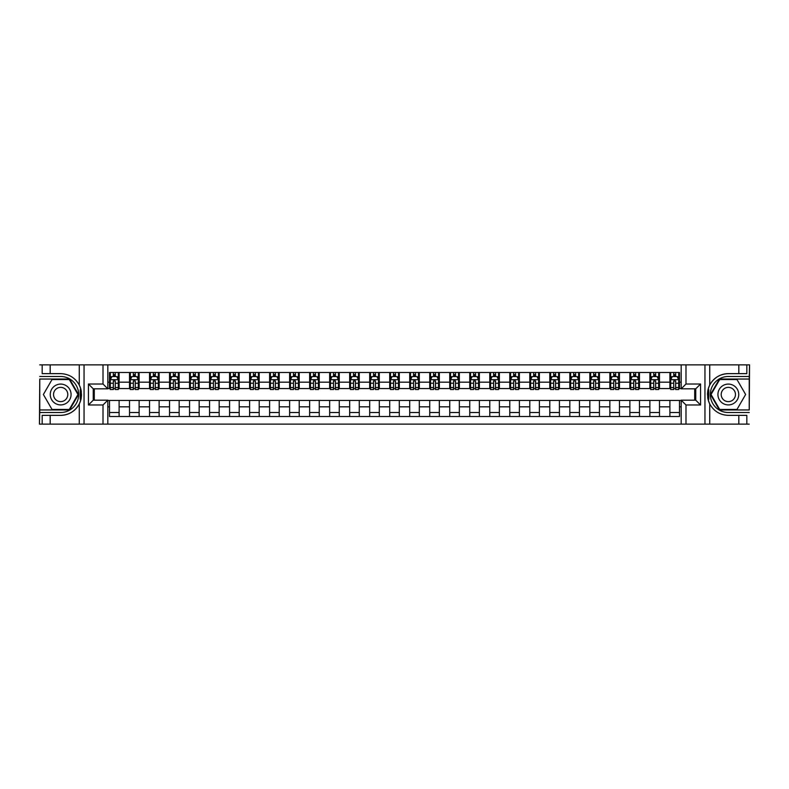 <?xml version="1.0" encoding="UTF-8"?>
<svg xmlns="http://www.w3.org/2000/svg" width="789" height="789" viewBox="0 0 789 789"><rect width="100%" height="100%" fill="white"/><g stroke="black" fill="none" stroke-linecap="round" stroke-linejoin="round"><path stroke-width="1.18" d="M749.234 409.955L749.55 364.883L749.234 379.045L719.41 379.045L710.494 394.5L719.41 409.955L749.234 409.955L749.234 379.045M107.817 424.117L681.183 424.117L681.183 400.181L695.75 400.181L695.75 388.819L681.183 388.819L681.183 364.883L107.817 364.883L107.817 388.819L93.25 388.819L93.25 400.181L107.817 400.181L107.817 424.117L50.18 424.117L50.18 415.359L60.664 415.359A20.859 20.859 0 0 0 80.932 399.431L80.241 399.313L80.961 399.313A20.859 20.859 0 0 0 81.346 397.212M39.766 379.045L39.45 424.117L39.766 409.955L69.59 409.955L78.505 394.5L69.59 379.045L39.766 379.045L39.766 409.955M107.817 400.427L109.503 400.427L109.503 416.513L679.497 416.513L679.497 400.427L681.183 400.427M109.503 406.828L107.817 406.828M107.817 382.172L109.503 382.172L109.503 388.573L107.817 388.573M681.183 388.573L679.497 388.573L679.497 372.487L109.503 372.487L109.503 382.172M679.497 382.172L681.183 382.172M681.183 406.828L679.497 406.828M94.285 388.819L94.285 400.181M669.891 372.487L669.891 388.573L670.699 388.573M673.737 388.573L675.66 388.573M678.698 388.573L679.497 388.573M669.891 388.573L658.687 388.573M649.88 372.487L649.88 388.573L650.678 388.573M653.726 388.573L655.639 388.573M649.88 388.573L638.676 388.573M629.869 372.487L629.869 388.573L630.667 388.573M633.705 388.573L635.628 388.573M629.869 388.573L618.655 388.573M609.848 372.487L609.848 388.573L610.656 388.573M613.694 388.573L615.617 388.573M609.848 388.573L598.644 388.573M589.837 372.487L589.837 388.573L590.636 388.573M593.683 388.573L595.606 388.573M589.837 388.573L578.633 388.573M569.826 372.487L569.826 388.573L570.625 388.573M573.662 388.573L575.585 388.573M569.826 388.573L558.612 388.573M549.805 372.487L549.805 388.573L550.614 388.573M553.651 388.573L555.574 388.573M549.805 388.573L538.601 388.573M529.794 372.487L529.794 388.573L530.593 388.573M533.64 388.573L535.563 388.573M529.794 388.573L518.59 388.573M509.783 372.487L509.783 388.573L510.582 388.573M513.619 388.573L515.542 388.573M509.783 388.573L498.569 388.573M489.772 372.487L489.772 388.573L490.571 388.573M493.608 388.573L495.531 388.573M489.772 388.573L478.558 388.573M469.751 372.487L469.751 388.573L470.55 388.573M473.597 388.573L475.52 388.573M469.751 388.573L458.547 388.573M449.74 372.487L449.74 388.573L450.539 388.573M453.586 388.573L455.5 388.573M449.74 388.573L438.526 388.573M429.729 372.487L429.729 388.573L430.528 388.573M433.565 388.573L435.489 388.573M429.729 388.573L418.515 388.573M409.708 372.487L409.708 388.573L410.507 388.573M413.554 388.573L415.478 388.573M409.708 388.573L398.504 388.573M389.697 372.487L389.697 388.573L390.496 388.573M393.543 388.573L395.457 388.573M389.697 388.573L378.493 388.573M369.686 372.487L369.686 388.573L370.485 388.573M373.522 388.573L375.446 388.573M369.686 388.573L358.472 388.573M349.665 372.487L349.665 388.573L350.474 388.573M353.511 388.573L355.435 388.573M349.665 388.573L338.461 388.573M329.654 372.487L329.654 388.573L330.453 388.573M333.5 388.573L335.414 388.573M329.654 388.573L318.45 388.573M309.643 372.487L309.643 388.573L310.442 388.573M313.48 388.573L315.403 388.573M309.643 388.573L298.429 388.573M289.622 372.487L289.622 388.573L290.431 388.573M293.469 388.573L295.392 388.573M289.622 388.573L278.418 388.573M269.611 372.487L269.611 388.573L270.41 388.573M273.458 388.573L275.381 388.573M269.611 388.573L258.407 388.573M249.6 372.487L249.6 388.573L250.399 388.573M253.437 388.573L255.36 388.573M249.6 388.573L238.386 388.573M229.579 372.487L229.579 388.573L230.388 388.573M233.426 388.573L235.349 388.573M229.579 388.573L218.375 388.573M209.568 372.487L209.568 388.573L210.367 388.573M213.415 388.573L215.338 388.573M209.568 388.573L198.364 388.573M189.557 372.487L189.557 388.573L190.356 388.573M193.394 388.573L195.317 388.573M189.557 388.573L178.344 388.573M169.546 372.487L169.546 388.573L170.345 388.573M173.383 388.573L175.306 388.573M169.546 388.573L158.333 388.573M149.525 372.487L149.525 388.573L150.324 388.573M153.372 388.573L155.295 388.573M149.525 388.573L138.322 388.573M129.514 372.487L129.514 388.573L130.313 388.573M133.361 388.573L135.274 388.573M129.514 388.573L118.301 388.573M109.503 388.573L110.302 388.573M113.34 388.573L115.263 388.573M694.714 400.181L694.714 388.819M109.503 400.427L119.109 400.427L119.109 416.513M679.497 400.427L119.109 400.427M119.109 372.487L119.109 388.573M109.503 376.491L110.302 376.491M113.34 376.491L115.263 376.491M118.301 376.491L119.109 376.491M109.503 412.509L119.109 412.509M129.514 400.427L129.514 416.513M139.12 372.487L139.12 388.573M129.514 376.491L130.313 376.491M133.361 376.491L135.274 376.491M138.322 376.491L139.12 376.491M139.12 400.427L139.12 416.513M129.514 412.509L139.12 412.509M149.525 400.427L149.525 416.513M159.131 400.427L159.131 416.513M149.525 412.509L159.131 412.509M159.131 372.487L159.131 388.573M149.525 376.491L150.324 376.491M153.372 376.491L155.295 376.491M158.333 376.491L159.131 376.491M169.546 400.427L169.546 416.513M179.152 400.427L179.152 416.513M169.546 412.509L179.152 412.509M179.152 372.487L179.152 388.573M169.546 376.491L170.345 376.491M173.383 376.491L175.306 376.491M178.344 376.491L179.152 376.491M189.557 400.427L189.557 416.513M199.163 400.427L199.163 416.513M189.557 412.509L199.163 412.509M199.163 372.487L199.163 388.573M189.557 376.491L190.356 376.491M193.394 376.491L195.317 376.491M198.364 376.491L199.163 376.491M209.568 400.427L209.568 416.513M219.174 400.427L219.174 416.513M209.568 412.509L219.174 412.509M219.174 372.487L219.174 388.573M209.568 376.491L210.367 376.491M213.415 376.491L215.338 376.491M218.375 376.491L219.174 376.491M229.579 400.427L229.579 416.513M239.195 400.427L239.195 416.513M229.579 412.509L239.195 412.509M239.195 372.487L239.195 388.573M229.579 376.491L230.388 376.491M233.426 376.491L235.349 376.491M238.386 376.491L239.195 376.491M249.6 400.427L249.6 416.513M259.206 400.427L259.206 416.513M249.6 412.509L259.206 412.509M259.206 372.487L259.206 388.573M249.6 376.491L250.399 376.491M253.437 376.491L255.36 376.491M258.407 376.491L259.206 376.491M269.611 400.427L269.611 416.513M279.217 400.427L279.217 416.513M269.611 412.509L279.217 412.509M279.217 372.487L279.217 388.573M269.611 376.491L270.41 376.491M273.458 376.491L275.381 376.491M278.418 376.491L279.217 376.491M289.622 400.427L289.622 416.513M299.228 400.427L299.228 416.513M289.622 412.509L299.228 412.509M299.228 372.487L299.228 388.573M289.622 376.491L290.431 376.491M293.469 376.491L295.392 376.491M298.429 376.491L299.228 376.491M309.643 400.427L309.643 416.513M319.249 400.427L319.249 416.513M309.643 412.509L319.249 412.509M319.249 372.487L319.249 388.573M309.643 376.491L310.442 376.491M313.48 376.491L315.403 376.491M318.45 376.491L319.249 376.491M329.654 400.427L329.654 416.513M339.26 400.427L339.26 416.513M329.654 412.509L339.26 412.509M339.26 372.487L339.26 388.573M329.654 376.491L330.453 376.491M333.5 376.491L335.414 376.491M338.461 376.491L339.26 376.491M349.665 400.427L349.665 416.513M359.271 400.427L359.271 416.513M349.665 412.509L359.271 412.509M359.271 372.487L359.271 388.573M349.665 376.491L350.474 376.491M353.511 376.491L355.435 376.491M358.472 376.491L359.271 376.491M369.686 400.427L369.686 416.513M379.292 400.427L379.292 416.513M369.686 412.509L379.292 412.509M379.292 372.487L379.292 388.573M369.686 376.491L370.485 376.491M373.522 376.491L375.446 376.491M378.493 376.491L379.292 376.491M389.697 400.427L389.697 416.513M399.303 400.427L399.303 416.513M389.697 412.509L399.303 412.509M399.303 372.487L399.303 388.573M389.697 376.491L390.496 376.491M393.543 376.491L395.457 376.491M398.504 376.491L399.303 376.491M409.708 400.427L409.708 416.513M419.314 400.427L419.314 416.513M409.708 412.509L419.314 412.509M419.314 372.487L419.314 388.573M409.708 376.491L410.507 376.491M413.554 376.491L415.478 376.491M418.515 376.491L419.314 376.491M429.729 400.427L429.729 416.513M439.335 400.427L439.335 416.513M429.729 412.509L439.335 412.509M439.335 372.487L439.335 388.573M429.729 376.491L430.528 376.491M433.565 376.491L435.489 376.491M438.526 376.491L439.335 376.491M449.74 400.427L449.74 416.513M459.346 400.427L459.346 416.513M449.74 412.509L459.346 412.509M459.346 372.487L459.346 388.573M449.74 376.491L450.539 376.491M453.586 376.491L455.5 376.491M458.547 376.491L459.346 376.491M469.751 400.427L469.751 416.513M479.357 400.427L479.357 416.513M469.751 412.509L479.357 412.509M479.357 372.487L479.357 388.573M469.751 376.491L470.55 376.491M473.597 376.491L475.52 376.491M478.558 376.491L479.357 376.491M489.772 400.427L489.772 416.513M499.378 400.427L499.378 416.513M489.772 412.509L499.378 412.509M499.378 372.487L499.378 388.573M489.772 376.491L490.571 376.491M493.608 376.491L495.531 376.491M498.569 376.491L499.378 376.491M509.783 400.427L509.783 416.513M519.389 400.427L519.389 416.513M509.783 412.509L519.389 412.509M519.389 372.487L519.389 388.573M509.783 376.491L510.582 376.491M513.619 376.491L515.542 376.491M518.59 376.491L519.389 376.491M529.794 400.427L529.794 416.513M539.4 400.427L539.4 416.513M529.794 412.509L539.4 412.509M539.4 372.487L539.4 388.573M529.794 376.491L530.593 376.491M533.64 376.491L535.563 376.491M538.601 376.491L539.4 376.491M549.805 400.427L549.805 416.513M559.421 400.427L559.421 416.513M549.805 412.509L559.421 412.509M559.421 372.487L559.421 388.573M549.805 376.491L550.614 376.491M553.651 376.491L555.574 376.491M558.612 376.491L559.421 376.491M569.826 400.427L569.826 416.513M579.432 400.427L579.432 416.513M569.826 412.509L579.432 412.509M579.432 372.487L579.432 388.573M569.826 376.491L570.625 376.491M573.662 376.491L575.585 376.491M578.633 376.491L579.432 376.491M589.837 400.427L589.837 416.513M599.443 400.427L599.443 416.513M589.837 412.509L599.443 412.509M599.443 372.487L599.443 388.573M589.837 376.491L590.636 376.491M593.683 376.491L595.606 376.491M598.644 376.491L599.443 376.491M609.848 400.427L609.848 416.513M619.454 400.427L619.454 416.513M609.848 412.509L619.454 412.509M619.454 372.487L619.454 388.573M609.848 376.491L610.656 376.491M613.694 376.491L615.617 376.491M618.655 376.491L619.454 376.491M629.869 400.427L629.869 416.513M639.475 400.427L639.475 416.513M629.869 412.509L639.475 412.509M639.475 372.487L639.475 388.573M629.869 376.491L630.667 376.491M633.705 376.491L635.628 376.491M638.676 376.491L639.475 376.491M649.88 400.427L649.88 416.513M659.486 400.427L659.486 416.513M649.88 412.509L659.486 412.509M659.486 372.487L659.486 388.573M649.88 376.491L650.678 376.491M653.726 376.491L655.639 376.491M658.687 376.491L659.486 376.491M669.891 400.427L669.891 416.513M669.891 412.509L679.497 412.509M669.891 376.491L670.699 376.491M673.737 376.491L675.66 376.491M678.698 376.491L679.497 376.491M115.263 374.568L113.34 374.568M118.301 387.527L115.263 387.527L115.263 389.539L118.301 389.539L118.301 379.765L116.703 376.57L111.9 376.57L110.302 379.765L110.302 389.539L113.34 389.539L113.34 387.527L110.302 387.527M110.302 379.765L110.302 372.487M118.301 379.765L118.301 372.487M113.34 376.57L113.34 372.487M115.263 372.487L115.263 376.57M115.263 387.527L115.263 380.969L113.34 380.969L113.34 387.527M81.346 391.788A20.859 20.859 0 0 0 80.961 389.707L80.241 389.707L80.241 399.313M80.241 389.707L80.932 389.579A20.859 20.859 0 0 0 79.275 385.091C75.211 377.803 69.008 373.986 60.664 373.641L50.18 373.641L50.18 364.883L39.766 364.883M60.664 415.359C69.008 415.014 75.211 411.197 79.275 403.909C82.105 397.636 82.105 391.364 79.275 385.091L79.275 364.883L50.18 364.883M103.014 424.117L103.014 404.984L88.447 404.984L88.447 384.016L103.014 384.016L103.014 364.883L84.048 364.883L84.048 424.117M39.766 412.509L60.664 412.509A18.009 18.009 0 0 0 78.673 394.5A18.009 18.009 0 0 0 60.664 376.491L39.766 376.491M50.18 424.117L39.766 424.117M79.275 364.883L84.048 364.883M103.014 364.883L107.817 364.883M50.18 415.359L42.172 415.359L42.172 424.117M50.18 373.641L42.172 373.641L42.172 364.883M103.014 404.984L107.817 400.181M88.447 404.984L93.25 400.181M88.447 384.016L93.25 388.819M103.014 384.016L107.817 388.819M81.445 396.295L81.523 394.431M81.297 391.492L81.188 390.811M681.183 364.883L738.82 364.883L738.82 373.641L728.336 373.641C719.992 373.986 713.789 377.803 709.725 385.091C706.895 391.364 706.895 397.636 709.725 403.909A20.859 20.859 0 0 1 708.068 399.421L708.759 399.421L708.759 389.687L708.039 389.687A20.859 20.859 0 0 0 707.654 391.788M707.654 397.212A20.859 20.859 0 0 0 708.039 399.293L708.759 399.293M728.336 373.641A20.859 20.859 0 0 0 708.068 389.569L708.759 389.687M738.82 424.117L709.725 424.117L709.725 403.909C713.789 411.197 719.992 415.014 728.336 415.359L738.82 415.359L738.82 424.117L749.234 424.117M685.986 364.883L685.986 384.016L700.553 384.016L700.553 404.984L685.986 404.984L685.986 424.117L704.952 424.117L704.952 364.883M749.234 376.491L728.336 376.491A18.009 18.009 0 0 0 710.327 394.5A18.009 18.009 0 0 0 728.336 412.509L749.234 412.509M738.82 364.883L749.234 364.883M709.725 424.117L704.952 424.117M685.986 424.117L681.183 424.117M738.82 373.641L746.828 373.641L746.828 364.883M738.82 415.359L746.828 415.359L746.828 424.117M685.986 384.016L681.183 388.819M700.553 384.016L695.75 388.819M700.553 404.984L695.75 400.181M685.986 404.984L681.183 400.181M707.555 392.705L707.477 394.569M707.703 397.508L707.812 398.189M135.274 374.568L133.361 374.568M138.322 387.527L135.274 387.527L135.274 389.539L138.322 389.539L138.322 379.765L136.714 376.57L131.911 376.57L130.313 379.765L130.313 389.539L133.361 389.539L133.361 387.527L130.313 387.527M130.313 379.765L130.313 372.487M138.322 379.765L138.322 372.487M133.361 376.57L133.361 372.487M135.274 372.487L135.274 376.57M135.274 387.527L135.274 380.969L133.361 380.969L133.361 387.527M155.295 374.568L153.372 374.568M158.333 387.527L155.295 387.527L155.295 389.539L158.333 389.539L158.333 379.765L156.735 376.57L151.932 376.57L150.324 379.765L150.324 389.539L153.372 389.539L153.372 387.527L150.324 387.527M150.324 379.765L150.324 372.487M158.333 379.765L158.333 372.487M153.372 376.57L153.372 372.487M155.295 372.487L155.295 376.57M155.295 387.527L155.295 380.969L153.372 380.969L153.372 387.527M175.306 374.568L173.383 374.568M178.344 387.527L175.306 387.527L175.306 389.539L178.344 389.539L178.344 379.765L176.746 376.57L171.943 376.57L170.345 379.765L170.345 389.539L173.383 389.539L173.383 387.527L170.345 387.527M170.345 379.765L170.345 372.487M178.344 379.765L178.344 372.487M173.383 376.57L173.383 372.487M175.306 372.487L175.306 376.57M175.306 387.527L175.306 380.969L173.383 380.969L173.383 387.527M195.317 374.568L193.394 374.568M198.364 387.527L195.317 387.527L195.317 389.539L198.364 389.539L198.364 379.765L196.757 376.57L191.954 376.57L190.356 379.765L190.356 389.539L193.394 389.539L193.394 387.527L190.356 387.527M190.356 379.765L190.356 372.487M198.364 379.765L198.364 372.487M193.394 376.57L193.394 372.487M195.317 372.487L195.317 376.57M195.317 387.527L195.317 380.969L193.394 380.969L193.394 387.527M55.457 385.486A10.405 10.405 0 0 0 51.65 399.707A10.405 10.405 0 0 0 65.872 403.514A10.405 10.405 0 0 0 69.679 389.293A10.405 10.405 0 0 0 55.457 385.486M57.104 388.326A7.121 7.121 0 0 0 54.49 398.06A7.121 7.121 0 0 0 64.225 400.674A7.121 7.121 0 0 0 66.838 390.94A7.121 7.121 0 0 0 57.104 388.326M77.953 394.5L69.304 409.471L52.025 409.471L43.375 394.5L52.025 379.529L69.304 379.529L77.953 394.5M723.128 403.514A10.405 10.405 0 0 0 737.35 399.707A10.405 10.405 0 0 0 733.543 385.486A10.405 10.405 0 0 0 719.321 389.293A10.405 10.405 0 0 0 723.128 403.514M724.775 400.674A7.121 7.121 0 0 0 734.51 398.06A7.121 7.121 0 0 0 731.896 388.326A7.121 7.121 0 0 0 722.162 390.94A7.121 7.121 0 0 0 724.775 400.674M719.696 379.529L736.975 379.529L745.625 394.5L736.975 409.471L719.696 409.471L711.047 394.5L719.696 379.529M215.338 374.568L213.415 374.568M218.375 387.527L215.338 387.527L215.338 389.539L218.375 389.539L218.375 379.765L216.778 376.57L211.975 376.57L210.367 379.765L210.367 389.539L213.415 389.539L213.415 387.527L210.367 387.527M210.367 379.765L210.367 372.487M218.375 379.765L218.375 372.487M213.415 376.57L213.415 372.487M215.338 372.487L215.338 376.57M215.338 387.527L215.338 380.969L213.415 380.969L213.415 387.527M235.349 374.568L233.426 374.568M238.386 387.527L235.349 387.527L235.349 389.539L238.386 389.539L238.386 379.765L236.789 376.57L231.986 376.57L230.388 379.765L230.388 389.539L233.426 389.539L233.426 387.527L230.388 387.527M230.388 379.765L230.388 372.487M238.386 379.765L238.386 372.487M233.426 376.57L233.426 372.487M235.349 372.487L235.349 376.57M235.349 387.527L235.349 380.969L233.426 380.969L233.426 387.527M255.36 374.568L253.437 374.568M258.407 387.527L255.36 387.527L255.36 389.539L258.407 389.539L258.407 379.765L256.8 376.57L251.997 376.57L250.399 379.765L250.399 389.539L253.437 389.539L253.437 387.527L250.399 387.527M250.399 379.765L250.399 372.487M258.407 379.765L258.407 372.487M253.437 376.57L253.437 372.487M255.36 372.487L255.36 376.57M255.36 387.527L255.36 380.969L253.437 380.969L253.437 387.527M275.381 374.568L273.458 374.568M278.418 387.527L275.381 387.527L275.381 389.539L278.418 389.539L278.418 379.765L276.821 376.57L272.018 376.57L270.41 379.765L270.41 389.539L273.458 389.539L273.458 387.527L270.41 387.527M270.41 379.765L270.41 372.487M278.418 379.765L278.418 372.487M273.458 376.57L273.458 372.487M275.381 372.487L275.381 376.57M275.381 387.527L275.381 380.969L273.458 380.969L273.458 387.527M295.392 374.568L293.469 374.568M298.429 387.527L295.392 387.527L295.392 389.539L298.429 389.539L298.429 379.765L296.832 376.57L292.029 376.57L290.431 379.765L290.431 389.539L293.469 389.539L293.469 387.527L290.431 387.527M290.431 379.765L290.431 372.487M298.429 379.765L298.429 372.487M293.469 376.57L293.469 372.487M295.392 372.487L295.392 376.57M295.392 387.527L295.392 380.969L293.469 380.969L293.469 387.527M315.403 374.568L313.48 374.568M318.45 387.527L315.403 387.527L315.403 389.539L318.45 389.539L318.45 379.765L316.843 376.57L312.04 376.57L310.442 379.765L310.442 389.539L313.48 389.539L313.48 387.527L310.442 387.527M310.442 379.765L310.442 372.487M318.45 379.765L318.45 372.487M313.48 376.57L313.48 372.487M315.403 372.487L315.403 376.57M315.403 387.527L315.403 380.969L313.48 380.969L313.48 387.527M335.414 374.568L333.5 374.568M338.461 387.527L335.414 387.527L335.414 389.539L338.461 389.539L338.461 379.765L336.864 376.57L332.061 376.57L330.453 379.765L330.453 389.539L333.5 389.539L333.5 387.527L330.453 387.527M330.453 379.765L330.453 372.487M338.461 379.765L338.461 372.487M333.5 376.57L333.5 372.487M335.414 372.487L335.414 376.57M335.414 387.527L335.414 380.969L333.5 380.969L333.5 387.527M355.435 374.568L353.511 374.568M358.472 387.527L355.435 387.527L355.435 389.539L358.472 389.539L358.472 379.765L356.875 376.57L352.072 376.57L350.474 379.765L350.474 389.539L353.511 389.539L353.511 387.527L350.474 387.527M350.474 379.765L350.474 372.487M358.472 379.765L358.472 372.487M353.511 376.57L353.511 372.487M355.435 372.487L355.435 376.57M355.435 387.527L355.435 380.969L353.511 380.969L353.511 387.527M375.446 374.568L373.522 374.568M378.493 387.527L375.446 387.527L375.446 389.539L378.493 389.539L378.493 379.765L376.886 376.57L372.083 376.57L370.485 379.765L370.485 389.539L373.522 389.539L373.522 387.527L370.485 387.527M370.485 379.765L370.485 372.487M378.493 379.765L378.493 372.487M373.522 376.57L373.522 372.487M375.446 372.487L375.446 376.57M375.446 387.527L375.446 380.969L373.522 380.969L373.522 387.527M395.457 374.568L393.543 374.568M398.504 387.527L395.457 387.527L395.457 389.539L398.504 389.539L398.504 379.765L396.906 376.57L392.094 376.57L390.496 379.765L390.496 389.539L393.543 389.539L393.543 387.527L390.496 387.527M390.496 379.765L390.496 372.487M398.504 379.765L398.504 372.487M393.543 376.57L393.543 372.487M395.457 372.487L395.457 376.57M395.457 387.527L395.457 380.969L393.543 380.969L393.543 387.527M415.478 374.568L413.554 374.568M418.515 387.527L415.478 387.527L415.478 389.539L418.515 389.539L418.515 379.765L416.917 376.57L412.114 376.57L410.507 379.765L410.507 389.539L413.554 389.539L413.554 387.527L410.507 387.527M410.507 379.765L410.507 372.487M418.515 379.765L418.515 372.487M413.554 376.57L413.554 372.487M415.478 372.487L415.478 376.57M415.478 387.527L415.478 380.969L413.554 380.969L413.554 387.527M435.489 374.568L433.565 374.568M438.526 387.527L435.489 387.527L435.489 389.539L438.526 389.539L438.526 379.765L436.928 376.57L432.125 376.57L430.528 379.765L430.528 389.539L433.565 389.539L433.565 387.527L430.528 387.527M430.528 379.765L430.528 372.487M438.526 379.765L438.526 372.487M433.565 376.57L433.565 372.487M435.489 372.487L435.489 376.57M435.489 387.527L435.489 380.969L433.565 380.969L433.565 387.527M455.5 374.568L453.586 374.568M458.547 387.527L455.5 387.527L455.5 389.539L458.547 389.539L458.547 379.765L456.939 376.57L452.136 376.57L450.539 379.765L450.539 389.539L453.586 389.539L453.586 387.527L450.539 387.527M450.539 379.765L450.539 372.487M458.547 379.765L458.547 372.487M453.586 376.57L453.586 372.487M455.5 372.487L455.5 376.57M455.5 387.527L455.5 380.969L453.586 380.969L453.586 387.527M475.52 374.568L473.597 374.568M478.558 387.527L475.52 387.527L475.52 389.539L478.558 389.539L478.558 379.765L476.96 376.57L472.157 376.57L470.55 379.765L470.55 389.539L473.597 389.539L473.597 387.527L470.55 387.527M470.55 379.765L470.55 372.487M478.558 379.765L478.558 372.487M473.597 376.57L473.597 372.487M475.52 372.487L475.52 376.57M475.52 387.527L475.52 380.969L473.597 380.969L473.597 387.527M495.531 374.568L493.608 374.568M498.569 387.527L495.531 387.527L495.531 389.539L498.569 389.539L498.569 379.765L496.971 376.57L492.168 376.57L490.571 379.765L490.571 389.539L493.608 389.539L493.608 387.527L490.571 387.527M490.571 379.765L490.571 372.487M498.569 379.765L498.569 372.487M493.608 376.57L493.608 372.487M495.531 372.487L495.531 376.57M495.531 387.527L495.531 380.969L493.608 380.969L493.608 387.527M515.542 374.568L513.619 374.568M518.59 387.527L515.542 387.527L515.542 389.539L518.59 389.539L518.59 379.765L516.982 376.57L512.179 376.57L510.582 379.765L510.582 389.539L513.619 389.539L513.619 387.527L510.582 387.527M510.582 379.765L510.582 372.487M518.59 379.765L518.59 372.487M513.619 376.57L513.619 372.487M515.542 372.487L515.542 376.57M515.542 387.527L515.542 380.969L513.619 380.969L513.619 387.527M535.563 374.568L533.64 374.568M538.601 387.527L535.563 387.527L535.563 389.539L538.601 389.539L538.601 379.765L537.003 376.57L532.2 376.57L530.593 379.765L530.593 389.539L533.64 389.539L533.64 387.527L530.593 387.527M530.593 379.765L530.593 372.487M538.601 379.765L538.601 372.487M533.64 376.57L533.64 372.487M535.563 372.487L535.563 376.57M535.563 387.527L535.563 380.969L533.64 380.969L533.64 387.527M555.574 374.568L553.651 374.568M558.612 387.527L555.574 387.527L555.574 389.539L558.612 389.539L558.612 379.765L557.014 376.57L552.211 376.57L550.614 379.765L550.614 389.539L553.651 389.539L553.651 387.527L550.614 387.527M550.614 379.765L550.614 372.487M558.612 379.765L558.612 372.487M553.651 376.57L553.651 372.487M555.574 372.487L555.574 376.57M555.574 387.527L555.574 380.969L553.651 380.969L553.651 387.527M575.585 374.568L573.662 374.568M578.633 387.527L575.585 387.527L575.585 389.539L578.633 389.539L578.633 379.765L577.025 376.57L572.222 376.57L570.625 379.765L570.625 389.539L573.662 389.539L573.662 387.527L570.625 387.527M570.625 379.765L570.625 372.487M578.633 379.765L578.633 372.487M573.662 376.57L573.662 372.487M575.585 372.487L575.585 376.57M575.585 387.527L575.585 380.969L573.662 380.969L573.662 387.527M595.606 374.568L593.683 374.568M598.644 387.527L595.606 387.527L595.606 389.539L598.644 389.539L598.644 379.765L597.046 376.57L592.243 376.57L590.636 379.765L590.636 389.539L593.683 389.539L593.683 387.527L590.636 387.527M590.636 379.765L590.636 372.487M598.644 379.765L598.644 372.487M593.683 376.57L593.683 372.487M595.606 372.487L595.606 376.57M595.606 387.527L595.606 380.969L593.683 380.969L593.683 387.527M615.617 374.568L613.694 374.568M618.655 387.527L615.617 387.527L615.617 389.539L618.655 389.539L618.655 379.765L617.057 376.57L612.254 376.57L610.656 379.765L610.656 389.539L613.694 389.539L613.694 387.527L610.656 387.527M610.656 379.765L610.656 372.487M618.655 379.765L618.655 372.487M613.694 376.57L613.694 372.487M615.617 372.487L615.617 376.57M615.617 387.527L615.617 380.969L613.694 380.969L613.694 387.527M635.628 374.568L633.705 374.568M638.676 387.527L635.628 387.527L635.628 389.539L638.676 389.539L638.676 379.765L637.068 376.57L632.265 376.57L630.667 379.765L630.667 389.539L633.705 389.539L633.705 387.527L630.667 387.527M630.667 379.765L630.667 372.487M638.676 379.765L638.676 372.487M633.705 376.57L633.705 372.487M635.628 372.487L635.628 376.57M635.628 387.527L635.628 380.969L633.705 380.969L633.705 387.527M655.639 374.568L653.726 374.568M658.687 387.527L655.639 387.527L655.639 389.539L658.687 389.539L658.687 379.765L657.089 376.57L652.286 376.57L650.678 379.765L650.678 389.539L653.726 389.539L653.726 387.527L650.678 387.527M650.678 379.765L650.678 372.487M658.687 379.765L658.687 372.487M653.726 376.57L653.726 372.487M655.639 372.487L655.639 376.57M655.639 387.527L655.639 380.969L653.726 380.969L653.726 387.527M675.66 374.568L673.737 374.568M678.698 387.527L675.66 387.527L675.66 389.539L678.698 389.539L678.698 379.765L677.1 376.57L672.297 376.57L670.699 379.765L670.699 389.539L673.737 389.539L673.737 387.527L670.699 387.527M670.699 379.765L670.699 372.487M678.698 379.765L678.698 372.487M673.737 376.57L673.737 372.487M675.66 372.487L675.66 376.57M675.66 387.527L675.66 380.969L673.737 380.969L673.737 387.527M129.514 406.828L119.109 406.828M129.514 382.172L119.109 382.172M149.525 382.172L139.12 382.172M149.525 406.828L139.12 406.828M169.546 382.172L159.131 382.172M169.546 406.828L159.131 406.828M189.557 382.172L179.152 382.172M189.557 406.828L179.152 406.828M209.568 382.172L199.163 382.172M209.568 406.828L199.163 406.828M229.579 382.172L219.174 382.172M229.579 406.828L219.174 406.828M249.6 382.172L239.195 382.172M249.6 406.828L239.195 406.828M269.611 382.172L259.206 382.172M269.611 406.828L259.206 406.828M289.622 382.172L279.217 382.172M289.622 406.828L279.217 406.828M309.643 382.172L299.228 382.172M309.643 406.828L299.228 406.828M329.654 382.172L319.249 382.172M329.654 406.828L319.249 406.828M349.665 382.172L339.26 382.172M349.665 406.828L339.26 406.828M369.686 382.172L359.271 382.172M369.686 406.828L359.271 406.828M389.697 382.172L379.292 382.172M389.697 406.828L379.292 406.828M409.708 382.172L399.303 382.172M409.708 406.828L399.303 406.828M429.729 382.172L419.314 382.172M429.729 406.828L419.314 406.828M449.74 382.172L439.335 382.172M449.74 406.828L439.335 406.828M469.751 382.172L459.346 382.172M469.751 406.828L459.346 406.828M489.772 382.172L479.357 382.172M489.772 406.828L479.357 406.828M509.783 382.172L499.378 382.172M509.783 406.828L499.378 406.828M529.794 382.172L519.389 382.172M529.794 406.828L519.389 406.828M549.805 382.172L539.4 382.172M549.805 406.828L539.4 406.828M569.826 382.172L559.421 382.172M569.826 406.828L559.421 406.828M589.837 382.172L579.432 382.172M589.837 406.828L579.432 406.828M609.848 382.172L599.443 382.172M609.848 406.828L599.443 406.828M629.869 382.172L619.454 382.172M629.869 406.828L619.454 406.828M649.88 382.172L639.475 382.172M649.88 406.828L639.475 406.828M669.891 382.172L659.486 382.172M669.891 406.828L659.486 406.828M118.261 379.687L110.342 379.687M110.302 376.757L111.801 376.757M116.802 376.757L118.301 376.757M113.34 383.237L110.302 383.237M118.301 383.237L115.263 383.237M115.263 375.584L113.34 375.584M79.275 424.117L79.275 403.909M709.725 364.883L709.725 385.091M138.282 379.687L130.353 379.687M130.313 376.757L131.822 376.757M136.813 376.757L138.322 376.757M133.361 383.237L130.313 383.237M138.322 383.237L135.274 383.237M135.274 375.584L133.361 375.584M158.293 379.687L150.364 379.687M150.324 376.757L151.833 376.757M156.833 376.757L158.333 376.757M153.372 383.237L150.324 383.237M158.333 383.237L155.295 383.237M155.295 375.584L153.372 375.584M178.304 379.687L170.385 379.687M170.345 376.757L171.844 376.757M176.844 376.757L178.344 376.757M173.383 383.237L170.345 383.237M178.344 383.237L175.306 383.237M175.306 375.584L173.383 375.584M198.325 379.687L190.396 379.687M190.356 376.757L191.865 376.757M196.855 376.757L198.364 376.757M193.394 383.237L190.356 383.237M198.364 383.237L195.317 383.237M195.317 375.584L193.394 375.584M218.336 379.687L210.407 379.687M210.367 376.757L211.876 376.757M216.867 376.757L218.375 376.757M213.415 383.237L210.367 383.237M218.375 383.237L215.338 383.237M215.338 375.584L213.415 375.584M238.347 379.687L230.427 379.687M230.388 376.757L231.887 376.757M236.887 376.757L238.386 376.757M233.426 383.237L230.388 383.237M238.386 383.237L235.349 383.237M235.349 375.584L233.426 375.584M258.368 379.687L250.438 379.687M250.399 376.757L251.908 376.757M256.898 376.757L258.407 376.757M253.437 383.237L250.399 383.237M258.407 383.237L255.36 383.237M255.36 375.584L253.437 375.584M278.379 379.687L270.449 379.687M270.41 376.757L271.919 376.757M276.909 376.757L278.418 376.757M273.458 383.237L270.41 383.237M278.418 383.237L275.381 383.237M275.381 375.584L273.458 375.584M298.39 379.687L290.47 379.687M290.431 376.757L291.93 376.757M296.93 376.757L298.429 376.757M293.469 383.237L290.431 383.237M298.429 383.237L295.392 383.237M295.392 375.584L293.469 375.584M318.411 379.687L310.481 379.687M310.442 376.757L311.941 376.757M316.941 376.757L318.45 376.757M313.48 383.237L310.442 383.237M318.45 383.237L315.403 383.237M315.403 375.584L313.48 375.584M338.422 379.687L330.492 379.687M330.453 376.757L331.962 376.757M336.952 376.757L338.461 376.757M333.5 383.237L330.453 383.237M338.461 383.237L335.414 383.237M335.414 375.584L333.5 375.584M358.433 379.687L350.513 379.687M350.474 376.757L351.973 376.757M356.973 376.757L358.472 376.757M353.511 383.237L350.474 383.237M358.472 383.237L355.435 383.237M355.435 375.584L353.511 375.584M378.444 379.687L370.524 379.687M370.485 376.757L371.984 376.757M376.984 376.757L378.493 376.757M373.522 383.237L370.485 383.237M378.493 383.237L375.446 383.237M375.446 375.584L373.522 375.584M398.465 379.687L390.535 379.687M390.496 376.757L392.005 376.757M396.995 376.757L398.504 376.757M393.543 383.237L390.496 383.237M398.504 383.237L395.457 383.237M395.457 375.584L393.543 375.584M418.476 379.687L410.556 379.687M410.507 376.757L412.016 376.757M417.016 376.757L418.515 376.757M413.554 383.237L410.507 383.237M418.515 383.237L415.478 383.237M415.478 375.584L413.554 375.584M438.487 379.687L430.567 379.687M430.528 376.757L432.027 376.757M437.027 376.757L438.526 376.757M433.565 383.237L430.528 383.237M438.526 383.237L435.489 383.237M435.489 375.584L433.565 375.584M458.508 379.687L450.578 379.687M450.539 376.757L452.048 376.757M457.038 376.757L458.547 376.757M453.586 383.237L450.539 383.237M458.547 383.237L455.5 383.237M455.5 375.584L453.586 375.584M478.519 379.687L470.589 379.687M470.55 376.757L472.059 376.757M477.059 376.757L478.558 376.757M473.597 383.237L470.55 383.237M478.558 383.237L475.52 383.237M475.52 375.584L473.597 375.584M498.53 379.687L490.61 379.687M490.571 376.757L492.07 376.757M497.07 376.757L498.569 376.757M493.608 383.237L490.571 383.237M498.569 383.237L495.531 383.237M495.531 375.584L493.608 375.584M518.551 379.687L510.621 379.687M510.582 376.757L512.091 376.757M517.081 376.757L518.59 376.757M513.619 383.237L510.582 383.237M518.59 383.237L515.542 383.237M515.542 375.584L513.619 375.584M538.562 379.687L530.632 379.687M530.593 376.757L532.102 376.757M537.092 376.757L538.601 376.757M533.64 383.237L530.593 383.237M538.601 383.237L535.563 383.237M535.563 375.584L533.64 375.584M558.573 379.687L550.653 379.687M550.614 376.757L552.113 376.757M557.113 376.757L558.612 376.757M553.651 383.237L550.614 383.237M558.612 383.237L555.574 383.237M555.574 375.584L553.651 375.584M578.593 379.687L570.664 379.687M570.625 376.757L572.133 376.757M577.124 376.757L578.633 376.757M573.662 383.237L570.625 383.237M578.633 383.237L575.585 383.237M575.585 375.584L573.662 375.584M598.604 379.687L590.675 379.687M590.636 376.757L592.144 376.757M597.135 376.757L598.644 376.757M593.683 383.237L590.636 383.237M598.644 383.237L595.606 383.237M595.606 375.584L593.683 375.584M618.615 379.687L610.696 379.687M610.656 376.757L612.156 376.757M617.156 376.757L618.655 376.757M613.694 383.237L610.656 383.237M618.655 383.237L615.617 383.237M615.617 375.584L613.694 375.584M638.636 379.687L630.707 379.687M630.667 376.757L632.167 376.757M637.167 376.757L638.676 376.757M633.705 383.237L630.667 383.237M638.676 383.237L635.628 383.237M635.628 375.584L633.705 375.584M658.647 379.687L650.718 379.687M650.678 376.757L652.187 376.757M657.178 376.757L658.687 376.757M653.726 383.237L650.678 383.237M658.687 383.237L655.639 383.237M655.639 375.584L653.726 375.584M678.658 379.687L670.739 379.687M670.699 376.757L672.198 376.757M677.199 376.757L678.698 376.757M673.737 383.237L670.699 383.237M678.698 383.237L675.66 383.237M675.66 375.584L673.737 375.584"/></g></svg>
